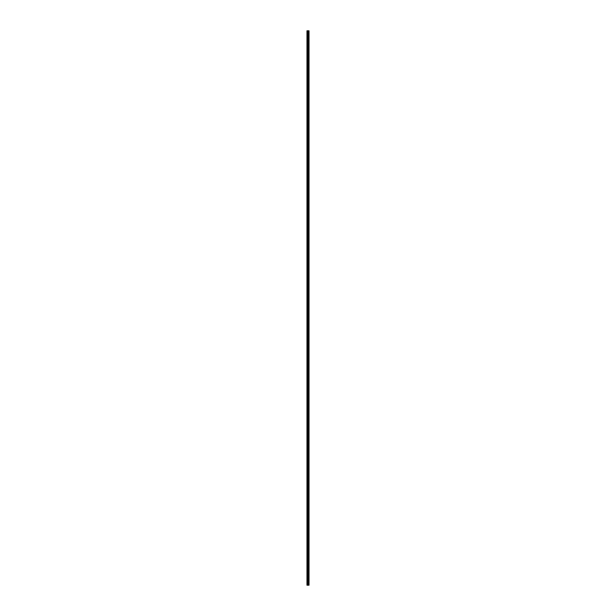 <?xml version="1.0" encoding="UTF-8"?>
<svg xmlns="http://www.w3.org/2000/svg" width="616" height="616" viewBox="0 0 616 616"><rect width="100%" height="100%" fill="white"/><g stroke="black" fill="none" stroke-linecap="round" stroke-linejoin="round"><path stroke-width="0.92" d="M307.738 585.2L309.024 585.2L309.024 30.8L306.976 30.8L306.976 585.2L307.738 585.2L307.738 30.8M308.339 585.2L308.339 30.8M308.3 585.2L308.3 30.8M307.084 585.2L307.084 30.8M308.993 585.2L308.993 30.8M308.963 585.2L308.963 30.8M308.809 585.2L308.809 30.8M308.755 585.2L308.755 30.8M308.547 585.2L308.547 30.8M308.485 585.2L308.485 30.8M308.115 585.2L308.115 30.8M307.992 585.2L307.992 30.8M307.861 585.2L307.861 30.8M307.399 585.2L307.399 30.8M307.338 585.2L307.338 30.8"/></g></svg>
